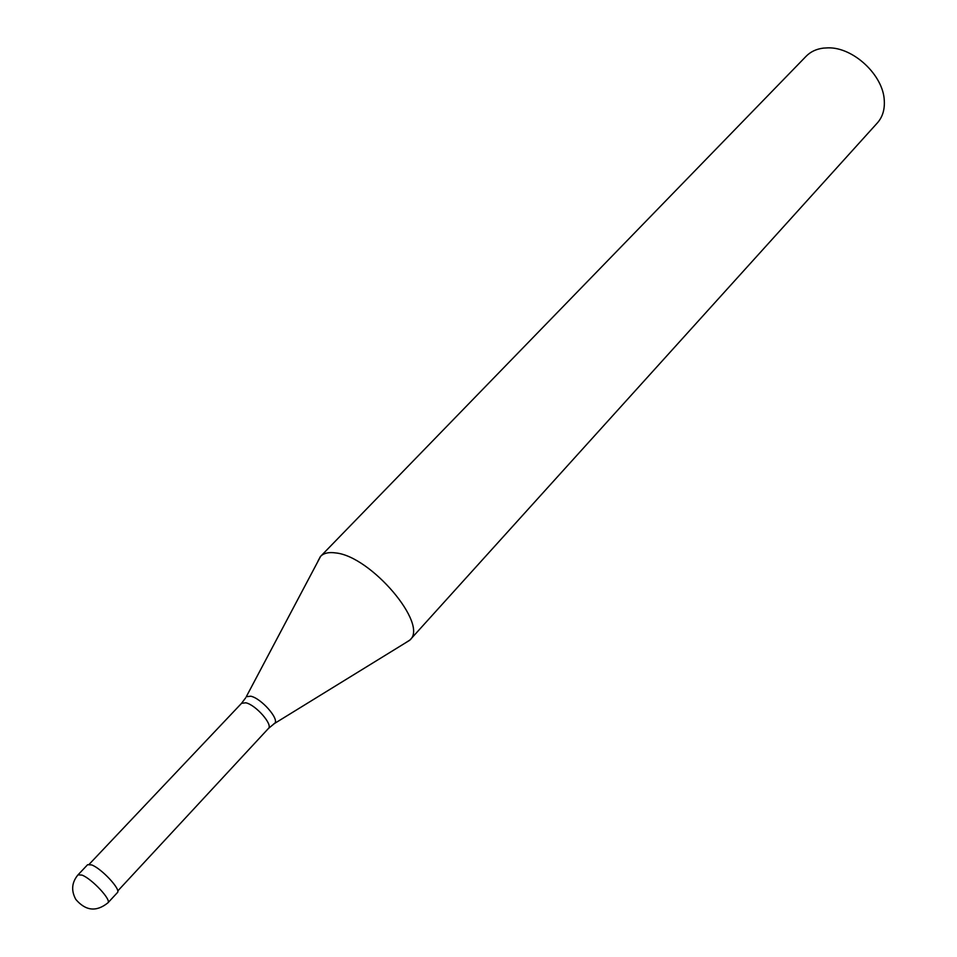<?xml version="1.0" encoding="UTF-8"?>
<svg xmlns="http://www.w3.org/2000/svg" width="957" height="957" viewBox="0 0 957 957"><rect width="100%" height="100%" fill="white"/><g stroke="black" fill="none" stroke-linecap="round" stroke-linejoin="round"><path stroke-width="1.44" d="M78.019 874.842L87.613 864.709L91.621 864.913C101.466 868.394 121.372 889.831 117.4 892.606L107.902 902.846C111.813 900.154 91.788 878.682 81.979 875.093L78.019 874.842C71.715 882.402 70.985 890.608 75.83 899.448C85.699 910.956 96.382 912.093 107.902 902.846M89.204 864.267L241.559 703.311L245.817 702.797C255.758 704.831 273.2 724.7 268.427 728.48L274.671 723.348C279.647 719.209 261.261 698.299 250.77 696.206L246.272 696.732L320.643 556.304C323.837 553.074 328.849 551.962 335.68 552.931C371.005 556.208 428.772 624.502 409.967 639.982L405.146 643.068M320.643 556.304L806.165 56.224C810.591 51.714 816.333 49.01 823.391 48.113L828.116 47.85C853.369 47.18 883.311 75.232 884.28 100.473C884.842 109.6 882.533 117.089 877.366 122.927L409.967 639.982M320.368 556.591L317.88 561.304M409.692 640.281L273.582 724.054M241.559 703.311L245.638 697.868M117.735 890.991L268.427 728.48"/></g></svg>
